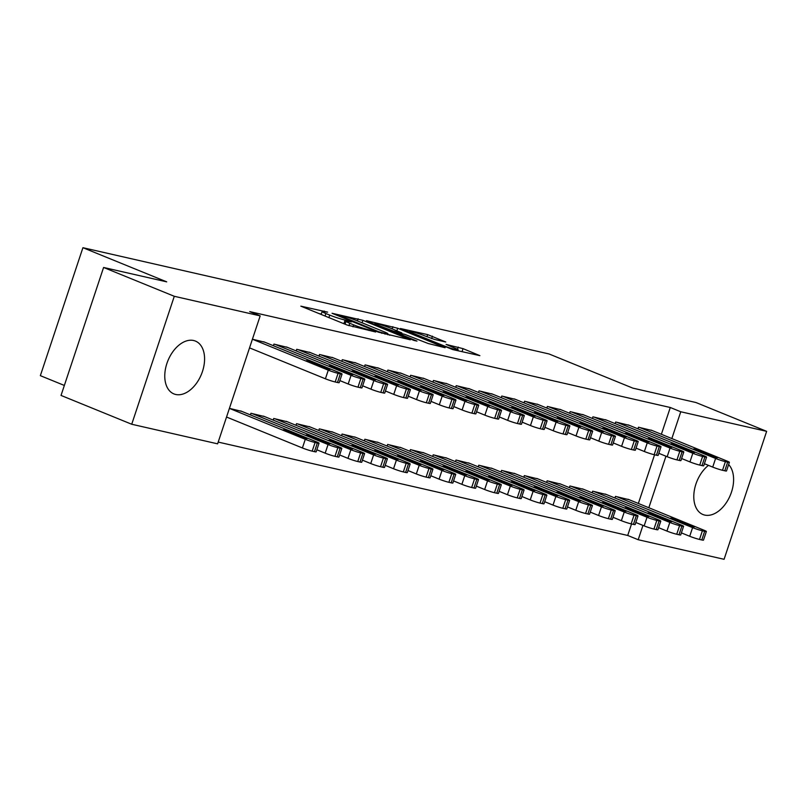 <?xml version="1.0" encoding="UTF-8"?>
<svg xmlns="http://www.w3.org/2000/svg" width="807" height="807" viewBox="0 0 807 807"><rect width="100%" height="100%" fill="white"/><g stroke="black" fill="none" stroke-linecap="round" stroke-linejoin="round"><path stroke-width="1.21" d="M327.642 312.138L300.85 306.166L347.111 325.029L375.679 332L369.001 329.831A11.49 0.918 18.4 0 1 353.617 324.848L349.764 323.274A11.49 0.918 18.4 0 1 346.021 321.287A11.49 0.918 18.4 0 1 348.695 321.559L351.539 321.882L345.103 320.086A11.49 0.918 18.4 0 1 329.72 315.103L325.867 313.53A11.49 0.918 18.4 0 1 322.124 311.542A11.49 0.918 18.4 0 1 324.797 311.815L327.642 312.138M728.63 464.56A28.517 18.087 -67.8 0 1 729.447 497.183A28.517 18.087 -67.8 0 1 704.723 515.078A28.517 18.087 -67.8 0 1 702.927 514.513A28.517 18.087 -67.8 0 1 694.02 492.613A28.517 18.087 -67.8 0 1 708.455 465.367M175.694 394.472A28.517 18.087 -67.8 0 1 173.909 393.907A28.517 18.087 -67.8 0 1 167.392 362.05A28.517 18.087 -67.8 0 1 193.65 340.514A28.517 18.087 -67.8 0 1 195.445 341.089A28.517 18.087 -67.8 0 1 201.952 372.945A28.517 18.087 -67.8 0 1 175.694 394.472M445.767 341.997L427.649 334.612L400.423 328.51L452.656 349.552L479.883 355.655L463.036 348.644L446.1 344.428L455.047 348.221A9.603 0.767 18.4 0 1 458.174 349.885A9.603 0.767 18.4 0 1 452.727 348.806A9.603 0.767 18.4 0 1 443.083 345.487L412.629 333.069A9.603 0.767 18.4 0 1 409.502 331.405A9.603 0.767 18.4 0 1 414.939 332.484A9.603 0.767 18.4 0 1 424.593 335.803L434.469 339.424L445.767 341.997M661.367 434.297L670.284 407.495L249.706 311.603L260.177 315.88L217.618 443.84L131.723 424.25L174.292 296.29L260.177 315.88M670.284 407.495L680.755 411.762L766.65 431.342L724.081 559.301L638.196 539.722L642.957 525.397M131.723 424.25L61.029 395.43L103.589 267.47L166.706 281.855L82.919 247.699L549.063 353.97L632.849 388.137L695.957 402.522L766.65 431.342M103.589 267.47L174.292 296.29M362.908 320.318L332.04 313.277L378.301 332.141L410.339 339.797L362.908 320.318L362.071 322.81M366.489 320.672L397.68 328.237L445.111 347.726L428.174 343.51L404.61 334.3L396.277 332.514L416.977 341.099L413.85 340.383L366.368 321.015M82.919 247.699L40.35 375.659L64.348 385.443M629.299 425.319L615.691 422.021L615.156 423.645M606.299 494.489L592.681 491.191L592.146 492.815M583.733 414.929L570.125 411.631L569.591 413.255M560.724 484.099L547.116 480.801L546.581 482.425M538.168 404.539L524.56 401.24L524.025 402.864M515.159 473.709L501.55 470.41L501.016 472.034M492.603 394.149L478.995 390.86L478.45 392.474M469.593 463.319L455.985 460.02L455.451 461.644M447.038 383.769L433.43 380.47L432.885 382.094M424.028 452.929L410.42 449.63L409.875 451.254M401.472 373.379L387.864 370.08L387.32 371.704M378.463 442.539L364.855 439.25L364.31 440.864M355.907 362.989L342.299 359.69L341.754 361.314M332.898 432.159L319.29 428.86L318.745 430.484M310.342 352.598L296.724 349.3L296.189 350.924M287.332 421.768L273.724 418.47L273.18 420.094M252.42 339.202L264.777 342.208M229.41 408.362L241.767 411.378M218.193 442.085L627.715 535.455L631.548 523.945M638.357 503.467L654.558 454.785M264.545 416.573L250.937 413.275L250.392 414.899M287.554 347.403L273.946 344.105L273.402 345.729M310.11 426.964L296.502 423.665L295.967 425.289M333.12 357.794L319.511 354.495L318.977 356.119M355.675 437.344L342.067 434.055L341.532 435.669M378.685 368.184L365.077 364.885L364.542 366.509M401.25 447.734L387.632 444.435L387.098 446.059M424.25 378.574L410.642 375.275L410.107 376.899M446.816 458.124L433.198 454.825L432.663 456.449M469.825 388.954L456.207 385.665L455.673 387.279M492.381 468.514L478.773 465.215L478.228 466.839M515.391 399.344L501.783 396.045L501.238 397.669M537.946 478.904L524.338 475.605L523.793 477.23M560.956 409.734L547.348 406.435L546.803 408.06M583.511 489.294L569.903 485.996L569.359 487.62M606.521 420.124L592.913 416.826L592.368 418.45M629.077 499.684L615.469 496.386L614.924 498.01M652.086 430.514L638.478 427.216L637.933 428.84M648.828 507.734L665.967 456.227M671.838 438.564L680.755 411.762M627.715 535.455L638.196 539.722M342.783 323.264A11.49 0.918 18.4 0 0 343.953 323.546L345.103 320.086M345.174 323.829L343.953 323.546M321.277 314.084L318.977 313.56M389.882 335.238L387.703 334.35M337.77 314.77L378.604 331.697L385.211 333.533A11.49 0.918 18.4 0 0 387.885 333.805A11.49 0.918 18.4 0 0 384.152 331.808L356.391 320.49A11.49 0.918 18.4 0 0 341.008 315.507L337.77 314.77M389.942 327.924A9.603 0.767 18.4 0 0 380.299 324.606A9.603 0.767 18.4 0 0 374.852 323.526A9.603 0.767 18.4 0 0 377.979 325.191L393.513 331.132L401.846 332.918L389.942 327.924M226.525 417.027L302.403 447.966A7.313 0.585 -161.6 0 0 312.188 451.143L314.468 451.658A7.313 0.585 -161.6 0 0 316.173 451.829L319.047 443.184A7.313 0.585 18.4 0 0 316.667 441.913L240.688 410.934M319.047 443.184A7.313 0.585 18.4 0 1 317.343 443.013L315.073 442.498A7.313 0.585 18.4 0 1 305.278 439.321L229.41 408.382M305.187 437.606L292.618 432.481L283.428 429.808L297.904 435.941L307.094 438.625L305.187 437.606L304.965 438.292M263.697 341.764L339.676 372.753A7.313 0.585 18.4 0 1 342.057 374.024A7.313 0.585 18.4 0 1 340.352 373.843L338.083 373.328A7.313 0.585 18.4 0 1 328.288 370.151L252.42 339.222M249.534 347.867L325.413 378.796L328.288 370.151M328.197 368.436L330.103 369.455L320.914 366.782L306.438 360.638L315.628 363.311L328.197 368.436L327.975 369.122M342.057 374.024L339.182 382.669A7.313 0.585 -161.6 0 1 337.477 382.488L335.198 381.973A7.313 0.585 -161.6 0 1 325.413 378.796M316.858 449.771L325.181 453.161A7.313 0.585 -161.6 0 0 334.976 456.338L337.255 456.853A7.313 0.585 -161.6 0 0 338.96 457.024L341.835 448.379A7.313 0.585 18.4 0 0 339.454 447.108L263.465 416.13M341.835 448.379A7.313 0.585 18.4 0 1 340.13 448.208L337.851 447.693A7.313 0.585 18.4 0 1 328.056 444.516L252.077 413.537M327.975 442.801L315.406 437.676L306.206 435.003L320.682 441.136L329.881 443.82L327.975 442.801L327.743 443.487M339.646 454.966L347.968 458.356A7.313 0.585 -161.6 0 0 357.763 461.533L360.033 462.048A7.313 0.585 -161.6 0 0 361.738 462.219L364.613 453.574A7.313 0.585 18.4 0 0 362.232 452.303L286.253 421.325M364.613 453.574A7.313 0.585 18.4 0 1 362.918 453.403L360.638 452.878A7.313 0.585 18.4 0 1 350.843 449.711L274.854 418.732M350.752 447.996L338.194 442.872L328.994 440.188L343.469 446.332L352.659 449.015L350.752 447.996L350.531 448.682M286.475 346.96L362.464 377.948A7.313 0.585 18.4 0 1 364.845 379.209A7.313 0.585 18.4 0 1 363.14 379.038L360.86 378.523A7.313 0.585 18.4 0 1 351.065 375.346L275.086 344.367M339.868 380.601L348.19 383.991L351.065 375.346M350.984 373.631L352.891 374.65L343.691 371.977L329.216 365.833L338.415 368.506L350.984 373.631L350.752 374.317M364.845 379.209L361.97 387.864A7.313 0.585 -161.6 0 1 360.265 387.683L357.985 387.168A7.313 0.585 -161.6 0 1 348.19 383.991M309.263 352.155L385.242 383.143A7.313 0.585 18.4 0 1 387.622 384.404A7.313 0.585 18.4 0 1 385.928 384.233L383.648 383.718A7.313 0.585 18.4 0 1 373.853 380.541L297.864 349.562M362.656 385.796L370.978 389.186L373.853 380.541M373.762 378.826L375.669 379.845L366.479 377.162L352.003 371.028L361.203 373.702L373.762 378.826L373.54 379.512M387.622 384.404L384.747 393.049A7.313 0.585 -161.6 0 1 383.043 392.878L380.773 392.363A7.313 0.585 -161.6 0 1 370.978 389.186M362.424 460.151L370.746 463.551A7.313 0.585 -161.6 0 0 380.541 466.718L382.821 467.243A7.313 0.585 -161.6 0 0 384.525 467.414L387.4 458.769A7.313 0.585 18.4 0 0 385.02 457.498L309.031 426.52M387.4 458.769A7.313 0.585 18.4 0 1 385.696 458.598L383.416 458.073A7.313 0.585 18.4 0 1 373.621 454.906L297.642 423.927M373.54 453.191L360.971 448.067L351.771 445.383L366.247 451.527L375.447 454.21L373.54 453.191L373.308 453.877M385.211 465.346L393.534 468.746A7.313 0.585 -161.6 0 0 403.329 471.913L405.608 472.438A7.313 0.585 -161.6 0 0 407.303 472.609L410.178 463.964A7.313 0.585 18.4 0 0 407.797 462.693L331.818 431.715M410.178 463.964A7.313 0.585 18.4 0 1 408.483 463.793L406.203 463.268A7.313 0.585 18.4 0 1 396.408 460.101L320.429 429.112M396.328 458.386L383.759 453.262L374.559 450.578L389.035 456.722L398.234 459.395L396.328 458.386L396.096 459.072M332.04 357.35L408.029 388.328A7.313 0.585 18.4 0 1 410.41 389.599A7.313 0.585 18.4 0 1 408.705 389.428L406.425 388.913A7.313 0.585 18.4 0 1 396.63 385.736L320.651 354.757M385.433 390.992L393.755 394.381L396.63 385.736M396.55 384.021L398.456 385.04L389.256 382.357L374.781 376.223L383.981 378.897L396.55 384.021L396.318 384.707M410.41 389.599L407.535 398.244A7.313 0.585 -161.6 0 1 405.83 398.073L403.55 397.558A7.313 0.585 -161.6 0 1 393.755 394.381M354.828 362.545L430.807 393.523A7.313 0.585 18.4 0 1 433.188 394.794A7.313 0.585 18.4 0 1 431.493 394.623L429.213 394.109A7.313 0.585 18.4 0 1 419.418 390.931L343.439 359.952M408.221 396.187L416.543 399.576L419.418 390.931M419.337 389.216L421.234 390.235L412.044 387.552L397.569 381.418L406.768 384.092L419.337 389.216L419.105 389.902M433.188 394.794L430.313 403.439A7.313 0.585 -161.6 0 1 428.618 403.268L426.338 402.754A7.313 0.585 -161.6 0 1 416.543 399.576M407.989 470.542L416.311 473.941A7.313 0.585 -161.6 0 0 426.106 477.108L428.386 477.633A7.313 0.585 -161.6 0 0 430.091 477.805L432.966 469.16A7.313 0.585 18.4 0 0 430.585 467.889L354.596 436.91M432.966 469.16A7.313 0.585 18.4 0 1 431.261 468.988L428.981 468.464A7.313 0.585 18.4 0 1 419.196 465.296L343.207 434.307M419.105 463.581L406.536 458.457L397.347 455.773L411.812 461.917L421.012 464.59L419.105 463.581L418.883 464.267M377.605 367.74L453.595 398.719A7.313 0.585 18.4 0 1 455.975 399.99A7.313 0.585 18.4 0 1 454.27 399.818L451.991 399.304A7.313 0.585 18.4 0 1 442.196 396.126L366.217 365.147M430.999 401.382L439.321 404.771L442.196 396.126M442.115 394.411L444.021 395.43L434.822 392.747L420.356 386.614L429.546 389.287L442.115 394.411L441.883 395.097M455.975 399.99L453.1 408.635A7.313 0.585 -161.6 0 1 451.395 408.463L449.116 407.949A7.313 0.585 -161.6 0 1 439.321 404.771M430.777 475.737L439.099 479.136A7.313 0.585 -161.6 0 0 448.894 482.304L451.174 482.828A7.313 0.585 -161.6 0 0 452.868 483L455.753 474.355A7.313 0.585 18.4 0 0 453.363 473.084L377.383 442.105M455.753 474.355A7.313 0.585 18.4 0 1 454.048 474.183L451.769 473.659A7.313 0.585 18.4 0 1 441.974 470.491L365.995 439.502M441.893 468.776L429.324 463.652L420.124 460.968L434.6 467.112L443.8 469.785L441.893 468.776L441.661 469.462M400.393 372.935L476.372 403.914A7.313 0.585 18.4 0 1 478.763 405.185A7.313 0.585 18.4 0 1 477.058 405.013L474.778 404.489A7.313 0.585 18.4 0 1 464.983 401.321L389.004 370.342M453.786 406.567L462.108 409.966L464.983 401.321M464.903 399.606L466.809 400.625L457.609 397.942L443.134 391.798L452.334 394.482L464.903 399.606L464.671 400.292M478.763 405.185L475.878 413.83A7.313 0.585 -161.6 0 1 474.183 413.658L471.903 413.144A7.313 0.585 -161.6 0 1 462.108 409.966M453.564 480.932L461.886 484.331A7.313 0.585 -161.6 0 0 471.671 487.499L473.951 488.023A7.313 0.585 -161.6 0 0 475.656 488.195L478.531 479.55A7.313 0.585 18.4 0 0 476.15 478.279L400.171 447.3M478.531 479.55A7.313 0.585 18.4 0 1 476.826 479.378L474.556 478.854A7.313 0.585 18.4 0 1 464.761 475.676L388.772 444.697M464.671 473.971L452.102 468.847L442.912 466.164L457.387 472.307L466.577 474.98L464.671 473.971L464.449 474.657M476.342 486.127L484.664 489.516A7.313 0.585 -161.6 0 0 494.459 492.694L496.739 493.218A7.313 0.585 -161.6 0 0 498.444 493.39L501.318 484.745A7.313 0.585 18.4 0 0 498.938 483.474L422.949 452.495M501.318 484.745A7.313 0.585 18.4 0 1 499.614 484.563L497.334 484.049A7.313 0.585 18.4 0 1 487.539 480.871L411.56 449.892M487.458 479.156L474.889 474.032L465.689 471.359L480.165 477.502L489.365 480.175L487.458 479.156L487.226 479.852M499.13 491.322L507.452 494.711A7.313 0.585 -161.6 0 0 517.247 497.889L519.516 498.413A7.313 0.585 -161.6 0 0 521.221 498.585L524.096 489.94A7.313 0.585 18.4 0 0 521.715 488.669L445.736 457.69M524.096 489.94A7.313 0.585 18.4 0 1 522.391 489.758L520.122 489.244A7.313 0.585 18.4 0 1 510.327 486.066L434.337 455.087M510.236 484.351L497.677 479.227L488.477 476.554L502.953 482.697L512.142 485.37L510.236 484.351L510.014 485.047M521.907 496.517L530.229 499.906A7.313 0.585 -161.6 0 0 540.024 503.084L542.304 503.598A7.313 0.585 -161.6 0 0 544.009 503.78L546.884 495.135A7.313 0.585 18.4 0 0 544.503 493.864L468.514 462.875M546.884 495.135A7.313 0.585 18.4 0 1 545.179 494.953L542.899 494.439A7.313 0.585 18.4 0 1 533.104 491.261L457.125 460.283M533.024 489.546L520.454 484.422L511.255 481.749L525.73 487.892L534.93 490.565L533.024 489.546L532.791 490.232M544.695 501.712L553.017 505.101A7.313 0.585 -161.6 0 0 562.812 508.279L565.082 508.793A7.313 0.585 -161.6 0 0 566.786 508.975L569.661 500.32A7.313 0.585 18.4 0 0 567.281 499.059L491.302 468.07M569.661 500.32A7.313 0.585 18.4 0 1 567.967 500.148L565.687 499.634A7.313 0.585 18.4 0 1 555.892 496.456L479.913 465.478M555.811 494.741L543.242 489.617L534.042 486.944L548.518 493.077L557.708 495.76L555.811 494.741L555.579 495.427M567.472 506.907L575.794 510.296A7.313 0.585 -161.6 0 0 585.589 513.474L587.869 513.988A7.313 0.585 -161.6 0 0 589.574 514.16L592.449 505.515A7.313 0.585 18.4 0 0 590.068 504.254L514.079 473.265M592.449 505.515A7.313 0.585 18.4 0 1 590.744 505.343L588.464 504.829A7.313 0.585 18.4 0 1 578.669 501.651L502.69 470.673M578.589 499.937L566.02 494.812L556.82 492.139L571.295 498.272L580.495 500.955L578.589 499.937L578.357 500.622M590.26 512.102L598.582 515.491A7.313 0.585 -161.6 0 0 608.377 518.669L610.657 519.183A7.313 0.585 -161.6 0 0 612.352 519.355L615.227 510.71A7.313 0.585 18.4 0 0 612.846 509.439L536.867 478.46M615.227 510.71A7.313 0.585 18.4 0 1 613.532 510.538L611.252 510.024A7.313 0.585 18.4 0 1 601.457 506.846L525.478 475.868M601.376 505.132L588.807 500.007L579.608 497.334L594.083 503.467L603.283 506.15L601.376 505.132L601.144 505.818M423.171 378.13L499.16 409.109A7.313 0.585 18.4 0 1 501.54 410.38A7.313 0.585 18.4 0 1 499.836 410.208L497.556 409.684A7.313 0.585 18.4 0 1 487.771 406.516L411.782 375.527M476.574 411.762L484.886 415.161L487.771 406.516M487.68 404.801L489.587 405.82L480.387 403.137L465.921 396.994L475.111 399.677L487.68 404.801L487.458 405.487M501.54 410.38L498.665 419.025A7.313 0.585 -161.6 0 1 496.961 418.853L494.681 418.329A7.313 0.585 -161.6 0 1 484.886 415.161M445.958 383.325L521.937 414.304A7.313 0.585 18.4 0 1 524.328 415.575A7.313 0.585 18.4 0 1 522.623 415.403L520.344 414.879A7.313 0.585 18.4 0 1 510.549 411.711L434.57 380.722M499.351 416.957L507.674 420.356L510.549 411.711M510.468 409.996L512.374 411.005L503.175 408.332L488.699 402.189L497.899 404.872L510.468 409.996L510.236 410.682M524.328 415.575L521.453 424.22A7.313 0.585 -161.6 0 1 519.748 424.048L517.469 423.524A7.313 0.585 -161.6 0 1 507.674 420.356M468.746 388.52L544.725 419.499A7.313 0.585 18.4 0 1 547.106 420.77A7.313 0.585 18.4 0 1 545.401 420.598L543.131 420.074A7.313 0.585 18.4 0 1 533.336 416.906L457.347 385.917M522.139 422.152L530.461 425.551L533.336 416.906M533.245 415.191L535.152 416.2L525.962 413.527L511.487 407.384L520.676 410.067L533.245 415.191L533.024 415.877M547.106 420.77L544.231 429.415A7.313 0.585 -161.6 0 1 542.526 429.243L540.246 428.719A7.313 0.585 -161.6 0 1 530.461 425.551M491.524 393.715L567.513 424.694A7.313 0.585 18.4 0 1 569.893 425.965A7.313 0.585 18.4 0 1 568.189 425.793L565.909 425.269A7.313 0.585 18.4 0 1 556.114 422.091L480.135 391.113M544.917 427.347L553.239 430.746L556.114 422.091M556.033 420.386L557.94 421.395L548.74 418.722L534.264 412.579L543.464 415.262L556.033 420.386L555.801 421.072M569.893 425.965L567.018 434.61A7.313 0.585 -161.6 0 1 565.314 434.438L563.034 433.914A7.313 0.585 -161.6 0 1 553.239 430.746M514.311 398.91L590.29 429.889A7.313 0.585 18.4 0 1 592.671 431.16A7.313 0.585 18.4 0 1 590.976 430.988L588.696 430.464A7.313 0.585 18.4 0 1 578.901 427.286L502.912 396.308M567.704 432.542L576.027 435.931L578.901 427.286M578.811 425.582L580.717 426.59L571.527 423.917L557.052 417.774L566.252 420.457L578.811 425.582L578.589 426.267M592.671 431.16L589.796 439.805A7.313 0.585 -161.6 0 1 588.091 439.633L585.821 439.109A7.313 0.585 -161.6 0 1 576.027 435.931M537.089 404.105L613.078 435.084A7.313 0.585 18.4 0 1 615.459 436.355A7.313 0.585 18.4 0 1 613.754 436.173L611.474 435.659A7.313 0.585 18.4 0 1 601.679 432.481L525.7 401.503M590.482 437.737L598.804 441.126L601.679 432.481M601.598 430.767L603.505 431.785L594.305 429.112L579.829 422.969L589.029 425.642L601.598 430.767L601.366 431.463M615.459 436.355L612.584 445A7.313 0.585 -161.6 0 1 610.879 444.828L608.599 444.304A7.313 0.585 -161.6 0 1 598.804 441.126M559.876 409.3L635.855 440.279A7.313 0.585 18.4 0 1 638.236 441.55A7.313 0.585 18.4 0 1 636.541 441.368L634.262 440.854A7.313 0.585 18.4 0 1 624.467 437.676L548.488 406.698M613.27 442.932L621.592 446.321L624.467 437.676M624.386 435.962L626.282 436.98L617.093 434.307L602.617 428.164L611.817 430.837L624.386 435.962L624.154 436.648M638.236 441.55L635.361 450.195A7.313 0.585 -161.6 0 1 633.666 450.013L631.387 449.499A7.313 0.585 -161.6 0 1 621.592 446.321M613.038 517.297L621.36 520.686A7.313 0.585 -161.6 0 0 631.155 523.864L633.434 524.379A7.313 0.585 -161.6 0 0 635.139 524.55L638.014 515.905A7.313 0.585 18.4 0 0 635.634 514.634L559.644 483.655M638.014 515.905A7.313 0.585 18.4 0 1 636.309 515.734L634.03 515.219A7.313 0.585 18.4 0 1 624.245 512.042L548.256 481.063M624.154 510.327L611.585 505.202L602.395 502.529L616.861 508.662L626.061 511.345L624.154 510.327L623.932 511.013M582.654 414.485L658.643 445.474A7.313 0.585 18.4 0 1 661.024 446.735A7.313 0.585 18.4 0 1 659.319 446.564L657.039 446.049A7.313 0.585 18.4 0 1 647.254 442.872L571.265 411.893M636.047 448.127L644.369 451.517L647.254 442.872M647.164 441.157L649.07 442.175L639.87 439.502L625.405 433.359L634.595 436.032L647.164 441.157L646.932 441.843M661.024 446.735L658.149 455.39A7.313 0.585 -161.6 0 1 656.444 455.209L654.164 454.694A7.313 0.585 -161.6 0 1 644.369 451.517M635.825 522.492L644.147 525.882A7.313 0.585 -161.6 0 0 653.942 529.059L656.222 529.574A7.313 0.585 -161.6 0 0 657.917 529.745L660.802 521.1A7.313 0.585 18.4 0 0 658.411 519.829L582.432 488.85M660.802 521.1A7.313 0.585 18.4 0 1 659.097 520.929L656.817 520.404A7.313 0.585 18.4 0 1 647.022 517.237L571.043 486.258M646.942 515.522L634.373 510.397L625.173 507.724L639.648 513.857L648.848 516.541L646.942 515.522L646.71 516.208M605.442 419.68L681.421 450.669A7.313 0.585 18.4 0 1 683.811 451.93A7.313 0.585 18.4 0 1 682.107 451.759L679.827 451.244A7.313 0.585 18.4 0 1 670.032 448.067L594.053 417.088M658.835 453.322L667.157 456.712L670.032 448.067M669.951 446.352L671.858 447.371L662.658 444.687L648.182 438.554L657.382 441.227L669.951 446.352L669.719 447.038M683.811 451.93L680.926 460.585A7.313 0.585 -161.6 0 1 679.232 460.404L676.952 459.889A7.313 0.585 -161.6 0 1 667.157 456.712M658.613 527.677L666.935 531.077A7.313 0.585 -161.6 0 0 676.72 534.244L679 534.769A7.313 0.585 -161.6 0 0 680.704 534.94L683.579 526.295A7.313 0.585 18.4 0 0 681.199 525.024L605.22 494.045M683.579 526.295A7.313 0.585 18.4 0 1 681.875 526.124L679.605 525.599A7.313 0.585 18.4 0 1 669.81 522.432L593.821 491.453M669.719 520.717L657.15 515.592L647.96 512.909L662.436 519.052L671.626 521.736L669.719 520.717L669.497 521.403M628.219 424.875L704.208 455.854A7.313 0.585 18.4 0 1 706.589 457.125A7.313 0.585 18.4 0 1 704.884 456.954L702.604 456.439A7.313 0.585 18.4 0 1 692.82 453.262L616.83 422.283M681.622 458.517L689.945 461.907L692.82 453.262M692.729 451.547L694.635 452.566L685.436 449.882L670.97 443.749L680.16 446.422L692.729 451.547L692.507 452.233M706.589 457.125L703.714 465.77A7.313 0.585 -161.6 0 1 702.009 465.599L699.73 465.084A7.313 0.585 -161.6 0 1 689.945 461.907M681.39 532.872L689.713 536.272A7.313 0.585 -161.6 0 0 699.508 539.439L701.787 539.964A7.313 0.585 -161.6 0 0 703.492 540.135L706.367 531.49A7.313 0.585 18.4 0 0 703.986 530.219L627.997 499.24M706.367 531.49A7.313 0.585 18.4 0 1 704.662 531.319L702.383 530.794A7.313 0.585 18.4 0 1 692.588 527.627L616.609 496.638M692.507 525.912L679.938 520.787L670.738 518.104L685.214 524.247L694.413 526.921L692.507 525.912L692.275 526.598M651.007 430.07L726.986 461.049A7.313 0.585 18.4 0 1 729.377 462.32A7.313 0.585 18.4 0 1 727.672 462.149L725.392 461.634A7.313 0.585 18.4 0 1 715.597 458.457L639.618 427.478M704.4 463.712L712.722 467.102L715.597 458.457M715.516 456.742L717.423 457.761L708.223 455.077L693.748 448.944L702.947 451.617L715.516 456.742L715.284 457.428M729.377 462.32L726.502 470.965A7.313 0.585 -161.6 0 1 724.797 470.794L722.517 470.279A7.313 0.585 -161.6 0 1 712.722 467.102M324.071 311.653L324.273 311.048M371.876 331.132L372.077 330.537M347.968 321.398L348.18 320.793M325.039 316.031L325.867 313.53M328.893 317.595L329.72 315.103M348.957 325.715L349.764 323.274M352.962 326.825L353.617 324.848M368.799 330.436L369.001 329.831M357.39 320.893L358.096 318.755M381.792 333.341L381.973 332.787M385.02 334.128L385.211 333.533M392.162 328.822L392.878 326.684M396.852 330.739L397.68 328.237M377.817 325.695L377.979 325.191M393.231 331.98L393.513 331.132M400.807 333.432L401.008 332.837M457.488 349.32L458.235 347.081M462.028 351.691L463.036 348.644M426.933 336.751L427.649 334.612M431.644 338.597L432.451 336.166M305.278 439.321L302.403 447.966M315.073 442.498L312.188 451.143M317.343 443.013L314.468 451.658M292.235 433.631L292.618 432.481M337.477 382.488L340.352 373.843M335.198 381.973L338.083 373.328M315.628 363.311L315.244 364.471M328.056 444.516L325.181 453.161M337.851 447.693L334.976 456.338M340.13 448.208L337.255 456.853M315.023 438.826L315.406 437.676M350.843 449.711L347.968 458.356M360.638 452.878L357.763 461.533M362.918 453.403L360.033 462.048M337.81 444.021L338.194 442.872M360.265 387.683L363.14 379.038M357.985 387.168L360.86 378.523M338.415 368.506L338.032 369.667M383.043 392.878L385.928 384.233M380.773 392.363L383.648 383.718M361.203 373.702L360.81 374.862M373.621 454.906L370.746 463.551M383.416 458.073L380.541 466.718M385.696 458.598L382.821 467.243M360.588 449.217L360.971 448.067M396.408 460.101L393.534 468.746M406.203 463.268L403.329 471.913M408.483 463.793L405.608 472.438M383.375 454.412L383.759 453.262M405.83 398.073L408.705 389.428M403.55 397.558L406.425 388.913M383.981 378.897L383.597 380.057M428.618 403.268L431.493 394.623M426.338 402.754L429.213 394.109M406.768 384.092L406.385 385.242M419.196 465.296L416.311 473.941M428.981 468.464L426.106 477.108M431.261 468.988L428.386 477.633M406.153 459.607L406.536 458.457M451.395 408.463L454.27 399.818M449.116 407.949L451.991 399.304M429.546 389.287L429.163 390.437M441.974 470.491L439.099 479.136M451.769 473.659L448.894 482.304M454.048 474.183L451.174 482.828M428.941 464.802L429.324 463.652M474.183 413.658L477.058 405.013M471.903 413.144L474.778 404.489M452.334 394.482L451.95 395.632M464.761 475.676L461.886 484.331M474.556 478.854L471.671 487.499M476.826 479.378L473.951 488.023M451.718 469.997L452.102 468.847M487.539 480.871L484.664 489.516M497.334 484.049L494.459 492.694M499.614 484.563L496.739 493.218M474.506 475.192L474.889 474.032M510.327 486.066L507.452 494.711M520.122 489.244L517.247 497.889M522.391 489.758L519.516 498.413M497.283 480.387L497.677 479.227M533.104 491.261L530.229 499.906M542.899 494.439L540.024 503.084M545.179 494.953L542.304 503.598M520.071 485.582L520.454 484.422M555.892 496.456L553.017 505.101M565.687 499.634L562.812 508.279M567.967 500.148L565.082 508.793M542.859 490.777L543.242 489.617M578.669 501.651L575.794 510.296M588.464 504.829L585.589 513.474M590.744 505.343L587.869 513.988M565.636 495.972L566.02 494.812M601.457 506.846L598.582 515.491M611.252 510.024L608.377 518.669M613.532 510.538L610.657 519.183M588.424 501.167L588.807 500.007M496.961 418.853L499.836 410.208M494.681 418.329L497.556 409.684M475.111 399.677L474.728 400.827M519.748 424.048L522.623 415.403M517.469 423.524L520.344 414.879M497.899 404.872L497.516 406.022M542.526 429.243L545.401 420.598M540.246 428.719L543.131 420.074M520.676 410.067L520.293 411.217M565.314 434.438L568.189 425.793M563.034 433.914L565.909 425.269M543.464 415.262L543.081 416.412M588.091 439.633L590.976 430.988M585.821 439.109L588.696 430.464M566.252 420.457L565.858 421.607M610.879 444.828L613.754 436.173M608.599 444.304L611.474 435.659M589.029 425.642L588.646 426.802M633.666 450.013L636.541 441.368M631.387 449.499L634.262 440.854M611.817 430.837L611.434 431.997M624.245 512.042L621.36 520.686M634.03 515.219L631.155 523.864M636.309 515.734L633.434 524.379M611.202 506.352L611.585 505.202M656.444 455.209L659.319 446.564M654.164 454.694L657.039 446.049M634.595 436.032L634.211 437.192M647.022 517.237L644.147 525.882M656.817 520.404L653.942 529.059M659.097 520.929L656.222 529.574M633.989 511.547L634.373 510.397M679.232 460.404L682.107 451.759M676.952 459.889L679.827 451.244M657.382 441.227L656.999 442.387M669.81 522.432L666.935 531.077M679.605 525.599L676.72 534.244M681.875 526.124L679 534.769M656.767 516.742L657.15 515.592M702.009 465.599L704.884 456.954M699.73 465.084L702.604 456.439M680.16 446.422L679.776 447.582M692.588 527.627L689.713 536.272M702.383 530.794L699.508 539.439M704.662 531.319L701.787 539.964M679.555 521.937L679.938 520.787M724.797 470.794L727.672 462.149M722.517 470.279L725.392 461.634M702.947 451.617L702.564 452.767M321.156 314.448L322.124 311.542M345.053 324.192L346.021 321.287M336.983 315.295L337.185 314.71M387.582 334.713L387.885 333.805M396.076 333.13L396.277 332.514M374.569 324.364L374.852 323.526M401.614 333.624L401.846 332.918M409.22 332.242L409.502 331.405M457.882 350.742L458.174 349.885"/></g></svg>
